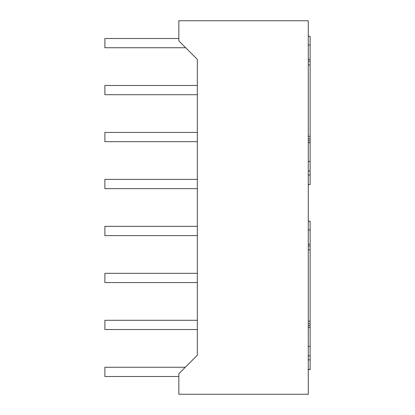 <?xml version="1.0" encoding="UTF-8"?>
<svg xmlns="http://www.w3.org/2000/svg" width="415" height="415" viewBox="0 0 415 415"><rect width="100%" height="100%" fill="white"/><g stroke="black" fill="none" stroke-linecap="round" stroke-linejoin="round"><path stroke-width="0.62" d="M197.333 320.292L104.881 320.292L104.881 329.536L197.333 329.536M197.333 355.235L197.333 59.397L178.839 40.903L178.839 20.75L308.272 20.75L308.272 394.25L178.839 394.25L178.839 373.728L197.333 355.235M197.333 179.394L104.881 179.394L104.881 188.638L197.333 188.638M197.333 226.362L104.881 226.362L104.881 235.606L197.333 235.606M197.333 273.324L104.881 273.324L104.881 282.568L197.333 282.568M197.333 85.464L104.881 85.464L104.881 94.708L197.333 94.708M197.333 132.432L104.881 132.432L104.881 141.676L197.333 141.676M178.839 38.502L104.881 38.502L104.881 47.746L185.681 47.746M185.313 367.254L104.881 367.254L104.881 376.498L178.839 376.498M308.272 323.793L310.119 323.793L310.119 369.542L308.272 369.542M308.272 325.728L310.119 325.728M308.272 355.878L310.119 355.878M308.272 249.84L310.119 249.84L310.119 246.043L308.272 246.043M308.272 221.185L310.119 221.185L310.119 246.043M310.119 323.793L310.119 321.194L308.272 321.194M310.119 249.84L310.119 321.194M308.272 359.862L310.119 359.862M308.272 36.281L310.119 36.281L310.119 61.14L308.272 61.14M308.272 184.478L310.119 184.478L310.119 174.959L308.272 174.959M308.272 170.975L310.119 170.975L310.119 174.959M310.119 184.478L308.272 184.644M308.272 138.89L310.119 138.89L310.119 136.291L308.272 136.291M308.272 64.942L310.119 64.942L310.119 136.291M310.119 138.89L310.119 170.975M308.272 140.825L310.119 140.825M310.119 64.942L310.119 61.14M308.272 327.56L310.119 327.56M308.272 346.354L310.119 346.354M308.272 244.212L310.119 244.212M308.272 369.381L310.119 369.381M308.272 161.456L310.119 161.456M308.272 142.656L310.119 142.656M308.272 59.309L310.119 59.309M308.272 229.884L310.119 229.884M308.272 44.986L310.119 44.986"/></g></svg>

